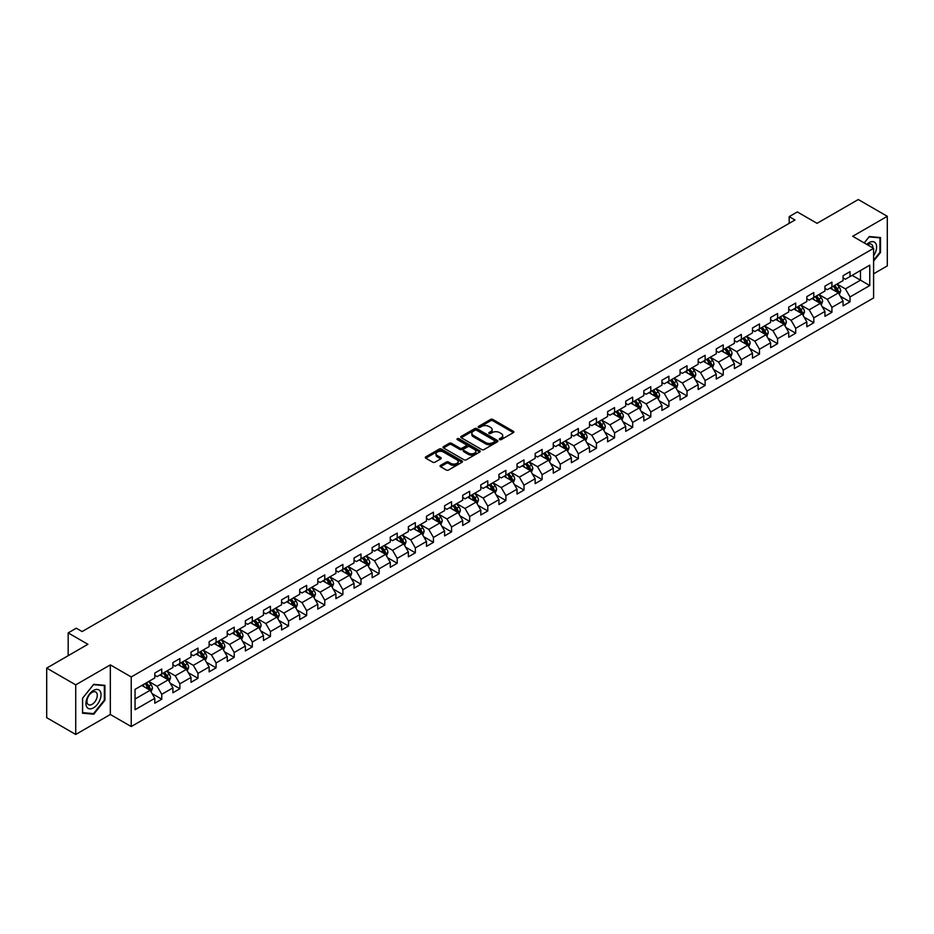 <?xml version="1.0" encoding="UTF-8"?>
<svg xmlns="http://www.w3.org/2000/svg" width="934" height="934" viewBox="0 0 934 934"><rect width="100%" height="100%" fill="white"/><g stroke="black" fill="none" stroke-linecap="round" stroke-linejoin="round"><path stroke-width="1.4" d="M499.655 439.599A1.132 0.654 0 0 0 501.254 439.599L513.361 432.617A1.611 0.934 0 0 0 513.84 431.952A1.611 0.934 0 0 0 513.361 431.298L492.848 419.448A1.611 0.934 0 0 0 490.572 419.448L478.465 426.441A1.132 0.654 0 0 0 480.053 427.363L481.629 426.464A5.16 2.977 0 0 1 488.914 426.464L490.63 427.445A5.16 2.977 0 0 1 492.136 429.547A5.16 2.977 0 0 1 490.63 431.66L489.054 432.559A1.132 0.654 0 0 0 490.654 433.481L492.218 432.582A5.16 2.977 0 0 1 499.515 432.582L501.219 433.563A5.16 2.977 0 0 1 502.737 435.676A5.16 2.977 0 0 1 501.219 437.777L499.655 438.676A1.132 0.654 0 0 0 499.655 439.599L499.655 438.676M440.544 465.377A1.611 0.934 0 0 0 440.066 466.031A1.611 0.934 0 0 0 440.544 466.696L446.289 470.012A1.611 0.934 0 0 0 448.577 470.012L462.026 462.248A1.611 0.934 0 0 0 462.493 461.594A1.611 0.934 0 0 0 462.026 460.941L441.502 449.091A1.611 0.934 0 0 0 439.225 449.091L425.776 456.854A1.611 0.934 0 0 0 425.309 457.52A1.611 0.934 0 0 0 425.776 458.174L432.734 462.19A1.611 0.934 0 0 0 435.011 462.19L440.766 458.863A1.611 0.934 0 0 0 441.233 458.209A1.611 0.934 0 0 0 440.766 457.543L437.322 455.558A4.308 2.487 0 0 1 436.061 453.796A4.308 2.487 0 0 1 438.723 451.496A4.308 2.487 0 0 1 443.416 452.033L456.924 459.832A4.308 2.487 0 0 1 458.185 461.594A4.308 2.487 0 0 1 455.523 463.894A4.308 2.487 0 0 1 450.818 463.357L448.577 462.061A1.611 0.934 0 0 0 446.289 462.061L440.544 465.377L440.544 466.696L446.289 463.392L446.289 462.061M873.605 273.814L887.3 265.898L887.3 216.303L858.276 199.537L817.052 223.331L797.321 211.936L789.195 216.63L794.997 219.98L82.11 631.559L76.308 628.208L68.182 632.902L68.182 655.691M75.724 684.856L75.724 734.463L110.329 714.487L110.329 664.88L75.724 684.856L46.7 668.102L87.913 644.297L68.182 632.902M110.329 664.88L131.227 676.952L873.605 248.339L873.605 297.946L131.227 726.547L131.227 676.952M887.3 216.303L852.695 236.279L873.605 248.339M481.734 449.558A1.611 0.934 0 0 0 484.022 449.558L497.46 441.794A1.611 0.934 0 0 0 497.939 441.128A1.611 0.934 0 0 0 497.46 440.474L476.947 428.636A1.611 0.934 0 0 0 474.67 428.636L461.221 436.4A1.611 0.934 0 0 0 460.754 437.054A1.611 0.934 0 0 0 461.221 437.707L481.734 449.558M457.742 439.844A1.132 0.654 0 0 1 458.886 440.007L458.886 438.665L479.737 450.702A1.611 0.934 0 0 1 480.216 451.367A1.611 0.934 0 0 1 479.737 452.021L466.299 459.785A1.611 0.934 0 0 1 464.011 459.785L443.498 447.946L443.498 446.627A1.611 0.934 0 0 0 443.031 447.281A1.611 0.934 0 0 0 443.498 447.946M443.498 446.627L449.254 443.3A1.611 0.934 0 0 1 451.542 443.3L459.855 448.11A1.611 0.934 0 0 0 462.132 448.11L465.949 445.903A1.611 0.934 0 0 0 466.428 445.249A1.611 0.934 0 0 0 465.949 444.584L457.286 439.587A1.132 0.654 0 0 1 458.886 438.665M75.724 734.463L46.7 717.697L46.7 668.102M152.067 693.6L161.757 699.204L161.757 694.312L172.907 687.868L172.907 692.771L179.877 688.743L179.877 683.851L191.015 677.419L191.015 682.31L197.985 678.282L197.985 673.391L209.134 666.958L209.134 671.85L216.093 667.833L216.093 662.942L227.242 656.497L227.242 661.4L234.212 657.373L234.212 652.481L245.35 646.048L245.35 650.94L252.32 646.912L252.32 642.02L263.47 635.587L263.47 640.479L270.44 636.463L270.44 631.571L281.578 625.126L281.578 630.018L288.548 626.002L288.548 621.11L299.697 614.677L299.697 619.569L306.656 615.541L306.656 610.649L317.805 604.216L317.805 609.108L324.775 605.092L324.775 600.188L335.913 593.755L335.913 598.647L342.883 594.631L342.883 589.739L354.033 583.306L354.033 588.198L360.991 584.17L360.991 579.278L372.141 572.846L372.141 577.737L379.111 573.721L379.111 568.818L390.26 562.385L390.26 567.277L397.219 563.26L397.219 558.369L408.368 551.936L408.368 556.827L415.338 552.8L415.338 547.908L426.476 541.475L426.476 546.367L433.446 542.35L433.446 537.447L444.596 531.014L444.596 535.906L451.554 531.89L451.554 526.998L462.704 520.565L462.704 525.457L469.674 521.429L469.674 516.537L480.812 510.104L480.812 514.996L487.781 510.968L487.781 506.076L498.931 499.643L498.931 504.535L505.889 500.519L505.889 495.627L517.039 489.183L517.039 494.086L524.009 490.058L524.009 485.166L535.159 478.733L535.159 483.625L542.117 479.597L542.117 474.706L553.267 468.273L553.267 473.164L560.237 469.148L560.237 464.256L571.375 457.812L571.375 462.715L578.344 458.687L578.344 453.796L589.494 447.363L589.494 452.254L596.452 448.227L596.452 443.335L607.602 436.902L607.602 441.794L614.572 437.777L614.572 432.886L625.71 426.441L625.71 431.345L632.68 427.317L632.68 422.425L643.83 415.992L643.83 420.884L650.8 416.856L650.8 411.964L661.937 405.531L661.937 410.423L668.907 406.407L668.907 401.515L680.057 395.07L680.057 399.962L687.015 395.946L687.015 391.054L698.165 384.621L698.165 389.513L705.135 385.485L705.135 380.593L716.273 374.16L716.273 379.052L723.243 375.036L723.243 370.133L734.393 363.7L734.393 368.591L741.351 364.575L741.351 359.683L752.5 353.25L752.5 358.142L759.47 354.114L759.47 349.223L770.62 342.79L770.62 347.682L777.578 343.665L777.578 338.762L788.728 332.329L788.728 337.221L795.698 333.204L795.698 328.313L806.836 321.88L806.836 326.772L813.806 322.744L813.806 317.852L824.956 311.419L824.956 316.311L831.914 312.295L831.914 307.391L843.063 300.958L843.063 305.85L850.033 301.834L850.033 296.942L869.764 285.547L869.764 265.163L860.483 270.533L860.483 280.177L869.764 285.547M161.757 699.204L154.799 703.22L154.799 698.328L135.056 709.723L135.056 689.35L154.799 677.956L154.799 673.064L161.757 669.036L161.757 673.928L172.907 667.495L172.907 662.603L179.877 658.575L179.877 663.467L191.015 657.034L191.015 652.142L197.985 648.126L197.985 653.018L209.134 646.585L209.134 641.681L216.093 637.665L216.093 642.557L227.242 636.124L227.242 631.232L234.212 627.204L234.212 632.096L245.35 625.663L245.35 620.771L252.32 616.755L252.32 621.647L263.47 615.214L263.47 610.311L270.44 606.294L270.44 611.186L281.578 604.753L281.578 599.861L288.548 595.834L288.548 600.725L299.697 594.293L299.697 589.401L306.656 585.385L306.656 590.276L317.805 583.843L317.805 578.94L324.775 574.924L324.775 579.816L335.913 573.383L335.913 568.491L342.883 564.463L342.883 569.355L354.033 562.922L354.033 558.03L360.991 554.014L360.991 558.906L372.141 552.461L372.141 547.569L379.111 543.553L379.111 548.445L390.26 542.012L390.26 537.12L397.219 533.092L397.219 537.984L408.368 531.551L408.368 526.659L415.338 522.631L415.338 527.535L426.476 521.09L426.476 516.198L433.446 512.182L433.446 517.074L444.596 510.641L444.596 505.749L451.554 501.721L451.554 506.613L462.704 500.18L462.704 495.289L469.674 491.261L469.674 496.164L480.812 489.72L480.812 484.828L487.781 480.812L487.781 485.703L498.931 479.27L498.931 474.379L505.889 470.351L505.889 475.243L517.039 468.81L517.039 463.918L524.009 459.89L524.009 464.793L535.159 458.349L535.159 453.457L542.117 449.441L542.117 454.333L553.267 447.9L553.267 443.008L560.237 438.98L560.237 443.872L571.375 437.439L571.375 432.547L578.344 428.519L578.344 433.411L589.494 426.978L589.494 422.086L596.452 418.07L596.452 422.962L607.602 416.529L607.602 411.625L614.572 407.609L614.572 412.501L625.71 406.068L625.71 401.176L632.68 397.148L632.68 402.04L643.83 395.607L643.83 390.716L650.8 386.699L650.8 391.591L661.937 385.158L661.937 380.255L668.907 376.239L668.907 381.13L680.057 374.697L680.057 369.806L687.015 365.778L687.015 370.67L698.165 364.237L698.165 359.345L705.135 355.329L705.135 360.22L716.273 353.788L716.273 348.884L723.243 344.868L723.243 349.76L734.393 343.327L734.393 338.435L741.351 334.407L741.351 339.299L752.5 332.866L752.5 327.974L759.47 323.958L759.47 328.85L770.62 322.405L770.62 317.513L777.578 313.497L777.578 318.389L788.728 311.956L788.728 307.064L795.698 303.036L795.698 307.928L806.836 301.495L806.836 296.603L813.806 292.575L813.806 297.479L824.956 291.034L824.956 286.143L831.914 282.126L831.914 287.018L843.063 280.585L843.063 275.693L850.033 271.666L850.033 276.557L869.764 265.163M159.901 675.002L168.26 679.824L157.11 686.268L148.751 681.435M154.799 675.27L157.11 676.613L161.757 673.928M157.11 686.268L161.757 694.312M168.26 679.824L172.907 687.868M178.02 664.541L186.38 669.374L175.23 675.807L166.871 670.986M172.907 664.81L175.23 666.152L179.877 663.467M175.23 675.807L179.877 683.851M186.38 669.374L191.015 677.419M196.128 654.092L204.488 658.914L193.338 665.347L184.979 660.525M191.015 654.36L193.338 655.691L197.985 653.018M193.338 665.347L197.985 673.391M204.488 658.914L209.134 666.958M214.236 643.631L222.596 648.453L211.458 654.897L203.098 650.064M209.134 643.9L211.458 645.242L216.093 642.557M211.458 654.897L216.093 662.942M222.596 648.453L227.242 656.497M232.356 633.17L240.715 638.004L229.566 644.437L221.206 639.603M227.242 633.439L229.566 634.781L234.212 632.096M229.566 644.437L234.212 652.481M240.715 638.004L245.35 646.048M250.464 622.721L258.823 627.543L247.673 633.976L239.314 629.154M245.35 622.99L247.673 624.321L252.32 621.647M247.673 633.976L252.32 642.02M258.823 627.543L263.47 635.587M268.572 612.26L276.931 617.082L265.793 623.527L257.434 618.693M263.47 612.529L265.793 613.871L270.44 611.186M265.793 623.527L270.44 631.571M276.931 617.082L281.578 625.126M286.691 601.8L295.051 606.633L283.901 613.066L275.542 608.232M281.578 602.068L283.901 603.411L288.548 600.725M283.901 613.066L288.548 621.11M295.051 606.633L299.697 614.677M304.799 591.35L313.159 596.172L302.021 602.605L293.65 597.783M299.697 591.619L302.021 592.95L306.656 590.276M302.021 602.605L306.656 610.649M313.159 596.172L317.805 604.216M322.919 580.89L331.278 585.711L320.128 592.144L311.769 587.323M317.805 581.158L320.128 582.501L324.775 579.816M320.128 592.144L324.775 600.188M331.278 585.711L335.913 593.755M341.027 570.429L349.386 575.262L338.236 581.695L329.877 576.862M335.913 570.697L338.236 572.04L342.883 569.355M338.236 581.695L342.883 589.739M349.386 575.262L354.033 583.306M359.135 559.98L367.494 564.801L356.356 571.234L347.997 566.413M354.033 560.237L356.356 561.579L360.991 558.906M356.356 571.234L360.991 579.278M367.494 564.801L372.141 572.846M377.254 549.519L385.614 554.341L374.464 560.774L366.105 555.952M372.141 549.787L374.464 551.13L379.111 548.445M374.464 560.774L379.111 568.818M385.614 554.341L390.26 562.385M395.362 539.058L403.721 543.892L392.572 550.324L384.213 545.491M390.26 539.327L392.572 540.669L397.219 537.984M392.572 550.324L397.219 558.369M403.721 543.892L408.368 551.936M413.47 528.597L421.829 533.431L410.691 539.864L402.332 535.042M408.368 528.866L410.691 530.208L415.338 527.535M410.691 539.864L415.338 547.908M421.829 533.431L426.476 541.475M431.59 518.148L439.949 522.97L428.799 529.403L420.44 524.581M426.476 518.417L428.799 519.759L433.446 517.074M428.799 529.403L433.446 537.447M439.949 522.97L444.596 531.014M449.698 507.687L458.057 512.521L446.919 518.954L438.56 514.12M444.596 507.956L446.919 509.299L451.554 506.613M446.919 518.954L451.554 526.998M458.057 512.521L462.704 520.565M467.817 497.227L476.177 502.06L465.027 508.493L456.668 503.671M462.704 497.495L465.027 498.838L469.674 496.164M465.027 508.493L469.674 516.537M476.177 502.06L480.812 510.104M485.925 486.777L494.284 491.599L483.135 498.032L474.776 493.21M480.812 487.046L483.135 488.389L487.781 485.703M483.135 498.032L487.781 506.076M494.284 491.599L498.931 499.643M504.033 476.317L512.392 481.138L501.254 487.583L492.895 482.75M498.931 476.585L501.254 477.928L505.889 475.243M501.254 487.583L505.889 495.627M512.392 481.138L517.039 489.183M522.153 465.856L530.512 470.689L519.362 477.122L511.003 472.3M517.039 466.124L519.362 467.467L524.009 464.793M519.362 477.122L524.009 485.166M530.512 470.689L535.159 478.733M540.261 455.407L548.62 460.228L537.47 466.661L529.111 461.84M535.159 455.675L537.47 457.018L542.117 454.333M537.47 466.661L542.117 474.706M548.62 460.228L553.267 468.273M558.38 444.946L566.74 449.768L555.59 456.212L547.231 451.379M553.267 445.214L555.59 446.557L560.237 443.872M555.59 456.212L560.237 464.256M566.74 449.768L571.375 457.812M576.488 434.485L584.847 439.319L573.698 445.752L565.339 440.93M571.375 434.754L573.698 436.096L578.344 433.411M573.698 445.752L578.344 453.796M584.847 439.319L589.494 447.363M594.596 424.036L602.955 428.858L591.817 435.291L583.458 430.469M589.494 424.305L591.817 425.635L596.452 422.962M591.817 435.291L596.452 443.335M602.955 428.858L607.602 436.902M612.716 413.575L621.075 418.397L609.925 424.842L601.566 420.008M607.602 413.844L609.925 415.186L614.572 412.501M609.925 424.842L614.572 432.886M621.075 418.397L625.71 426.441M630.824 403.114L639.183 407.948L628.033 414.381L619.674 409.547M625.71 403.383L628.033 404.726L632.68 402.04M628.033 414.381L632.68 422.425M639.183 407.948L643.83 415.992M648.932 392.665L657.291 397.487L646.153 403.92L637.794 399.098M643.83 392.934L646.153 394.265L650.8 391.591M646.153 403.92L650.8 411.964M657.291 397.487L661.937 405.531M667.051 382.204L675.41 387.026L664.261 393.471L655.901 388.637M661.937 382.473L664.261 383.816L668.907 381.13M664.261 393.471L668.907 401.515M675.41 387.026L680.057 395.07M685.159 371.744L693.518 376.577L682.38 383.01L674.009 378.177M680.057 372.012L682.38 373.355L687.015 370.67M682.38 383.01L687.015 391.054M693.518 376.577L698.165 384.621M703.279 361.295L711.638 366.116L700.488 372.549L692.129 367.727M698.165 361.563L700.488 362.894L705.135 360.22M700.488 372.549L705.135 380.593M711.638 366.116L716.273 374.16M721.387 350.834L729.746 355.656L718.596 362.088L710.237 357.267M716.273 351.102L718.596 352.445L723.243 349.76M718.596 362.088L723.243 370.133M729.746 355.656L734.393 363.7M739.495 340.373L747.854 345.206L736.716 351.639L728.357 346.806M734.393 340.641L736.716 341.984L741.351 339.299M736.716 351.639L741.351 359.683M747.854 345.206L752.5 353.25M757.614 329.924L765.973 334.746L754.824 341.179L746.464 336.357M752.5 330.181L754.824 331.523L759.47 328.85M754.824 341.179L759.47 349.223M765.973 334.746L770.62 342.79M775.722 319.463L784.081 324.285L772.932 330.718L764.572 325.896M770.62 319.732L772.932 321.074L777.578 318.389M772.932 330.718L777.578 338.762M784.081 324.285L788.728 332.329M793.83 309.002L802.189 313.836L791.051 320.269L782.692 315.435M788.728 309.271L791.051 310.613L795.698 307.928M791.051 320.269L795.698 328.313M802.189 313.836L806.836 321.88M811.95 298.541L820.309 303.375L809.159 309.808L800.8 304.986M806.836 298.81L809.159 300.153L813.806 297.479M809.159 309.808L813.806 317.852M820.309 303.375L824.956 311.419M830.057 288.092L838.417 292.914L827.279 299.347L818.92 294.525M824.956 288.361L827.279 289.703L831.914 287.018M827.279 299.347L831.914 307.391M838.417 292.914L843.063 300.958M852.123 275.355L860.483 280.177L845.387 288.898L837.027 284.064M843.063 277.9L845.387 279.243L850.033 276.557M845.387 288.898L850.033 296.942M110.329 714.487L131.227 726.547M789.195 216.63L789.195 223.331M135.056 699.006L150.152 690.284L141.793 685.463M150.152 690.284L154.799 698.328M840.331 296.23L850.033 301.834M822.224 306.691L831.914 312.295M804.116 317.151L813.806 322.744M785.996 327.601L795.698 333.204M767.888 338.061L777.578 343.665M749.769 348.522L759.47 354.114M731.661 358.983L741.351 364.575M713.553 369.432L723.243 375.036M695.433 379.893L705.135 385.485M677.325 390.354L687.015 395.946M659.217 400.803L668.907 406.407M641.098 411.264L650.8 416.856M622.99 421.724L632.68 427.317M604.87 432.173L614.572 437.777M586.762 442.634L596.452 448.227M568.654 453.095L578.344 458.687M550.535 463.544L560.237 469.148M532.427 474.005L542.117 479.597M514.307 484.466L524.009 490.058M496.199 494.915L505.889 500.519M478.091 505.376L487.781 510.968M459.972 515.837L469.674 521.429M441.864 526.286L451.554 531.89M423.756 536.746L433.446 542.35M405.636 547.207L415.338 552.8M387.528 557.656L397.219 563.26M369.409 568.117L379.111 573.721M351.301 578.578L360.991 584.17M333.193 589.039L342.883 594.631M315.073 599.488L324.775 605.092M296.965 609.949L306.656 615.541M278.857 620.409L288.548 626.002M260.738 630.859L270.44 636.463M242.63 641.319L252.32 646.912M224.51 651.78L234.212 657.373M206.402 662.229L216.093 667.833M188.294 672.69L197.985 678.282M170.175 683.151L179.877 688.743M873.605 261.088L880.505 252.495L880.505 237.551L869.309 236.547L864.195 242.91M82.519 713.202L93.727 714.206L104.923 700.266L104.923 685.334L93.727 684.33L82.519 698.27L82.519 713.202M92.536 713.518L93.727 714.206M500.11 439.762L501.219 439.12A5.16 2.977 0 0 0 502.737 437.007L502.737 435.676M492.136 429.547L492.136 430.889A5.16 2.977 0 0 1 490.63 433.002L489.509 433.645M513.361 431.298L513.361 432.617L492.848 420.79A1.611 0.934 0 0 0 490.572 420.79L478.909 427.527M497.46 440.474L497.46 441.794L476.947 429.967A1.611 0.934 0 0 0 474.67 429.967L461.244 437.719L461.221 436.4M494.611 441.595A1.132 0.654 0 0 0 494.611 440.673L476.609 430.27A1.132 0.654 0 0 0 475.009 430.27L473.363 431.228A5.16 2.977 0 0 0 471.845 433.341A5.16 2.977 0 0 0 473.363 435.442L485.668 442.553A5.16 2.977 0 0 0 492.965 442.553L494.611 441.595L494.611 442.938A1.132 0.654 0 0 0 494.95 442.471L494.95 441.128M471.845 433.341L471.845 434.672A5.16 2.977 0 0 0 473.363 436.785L473.363 435.442M494.611 442.938L492.965 443.883A5.16 2.977 0 0 1 485.668 443.883L473.363 436.785M443.522 447.958L449.254 444.642L449.254 443.3M466.428 445.249L466.428 446.58A1.611 0.934 0 0 1 465.949 447.246L462.132 449.452A1.611 0.934 0 0 1 459.855 449.452L451.542 444.642A1.611 0.934 0 0 0 449.254 444.642M458.886 440.007L479.726 452.033M468.494 453.095A4.308 2.487 0 0 0 473.188 453.632A4.308 2.487 0 0 0 475.85 451.332A4.308 2.487 0 0 0 474.589 449.569L469.825 446.826A1.611 0.934 0 0 0 467.549 446.826L463.731 449.032A1.611 0.934 0 0 0 463.264 449.686A1.611 0.934 0 0 0 463.731 450.34L468.494 453.095L468.494 454.426A4.308 2.487 0 0 0 473.188 454.975A4.308 2.487 0 0 0 475.85 452.675L475.85 451.332M463.264 449.686L463.264 451.029A1.611 0.934 0 0 0 463.731 451.682L463.731 450.34M468.494 454.426L463.731 451.682M458.185 461.594L458.185 462.937A4.308 2.487 0 0 1 455.523 465.237A4.308 2.487 0 0 1 450.818 464.7L448.577 463.392A1.611 0.934 0 0 0 446.289 463.392M436.061 453.796L436.061 455.138A4.308 2.487 0 0 0 437.322 456.901L437.322 455.558M440.743 458.874L437.322 456.901M462.003 462.26L441.502 450.433A1.611 0.934 0 0 0 439.225 450.433L425.799 458.185L425.776 456.854M839.339 294.502L840.717 291.023A4.355 2.51 -120 0 0 839.327 287.322L836.934 284.123M832.754 289.645L831.132 287.474M833.338 286.201L835.732 289.4A4.355 2.51 60 0 1 836.981 292.015L838.37 291.21A4.355 2.51 -120 0 0 837.121 288.594L834.727 285.395M833.642 286.026L836.292 289.575A2.218 1.284 60 0 1 836.701 290.252L838.37 291.21M873.605 255.718A10.671 6.164 120 0 0 875.602 251.935A10.671 6.164 120 0 0 874.948 242.49A10.671 6.164 120 0 0 866.764 244.393M879.209 237.434L879.933 237.855L879.933 252.32L873.605 260.201M864.219 242.922L869.075 236.886L879.933 237.855M872.858 247.907A7.309 4.215 120 0 0 871.352 244.229A7.309 4.215 120 0 0 867.417 244.766M93.493 707.844A10.671 6.164 120 0 0 101.035 694.779A10.671 6.164 120 0 0 93.493 690.424A10.671 6.164 120 0 0 85.94 703.489A10.671 6.164 120 0 0 93.493 707.844M92.116 704.306A7.309 4.215 120 0 0 96.891 697.873A7.309 4.215 120 0 0 95.77 692.012A7.309 4.215 120 0 0 92.116 692.374A7.309 4.215 120 0 0 87.341 698.819A7.309 4.215 120 0 0 88.461 704.668A7.309 4.215 120 0 0 92.116 704.306M82.636 698.165L93.493 684.657L104.351 685.626L104.351 700.103L93.493 713.611L82.636 712.642L82.612 698.153M103.627 685.217L104.351 685.626M821.219 304.963L822.609 301.484A4.355 2.51 -120 0 0 821.219 297.783L818.826 294.584M814.646 300.106L813.012 297.934M815.219 296.662L817.624 299.861A4.355 2.51 60 0 1 818.861 302.476L820.262 301.67A4.355 2.51 -120 0 0 819.013 299.055L816.62 295.856M815.522 296.487L818.184 300.036A2.218 1.284 60 0 1 818.581 300.701L820.262 301.67M803.112 315.423L804.489 311.944A4.355 2.51 -120 0 0 803.1 308.232L800.707 305.033M796.527 310.555L794.904 308.383M797.111 307.111L799.504 310.31A4.355 2.51 60 0 1 800.753 312.925L802.143 312.131A4.355 2.51 -120 0 0 800.893 309.504L798.5 306.305M797.414 306.936L800.076 310.485A2.218 1.284 60 0 1 800.473 311.162L802.143 312.131M785.004 325.873L786.381 322.393A4.355 2.51 -120 0 0 784.992 318.692L782.599 315.494M778.419 321.016L776.796 318.844M779.003 317.572L781.396 320.771A4.355 2.51 60 0 1 782.634 323.386L784.035 322.58A4.355 2.51 -120 0 0 782.785 319.965L780.392 316.766M779.295 317.397L781.956 320.946A2.218 1.284 60 0 1 782.365 321.623L784.035 322.58M766.884 336.333L768.273 332.854A4.355 2.51 -120 0 0 766.884 329.153L764.479 325.954M760.311 331.477L758.677 329.305M760.883 328.032L763.276 331.231A4.355 2.51 60 0 1 764.526 333.847L765.915 333.041A4.355 2.51 -120 0 0 764.677 330.426L762.272 327.227M761.187 327.857L763.849 331.407A2.218 1.284 60 0 1 764.245 332.072L765.915 333.041M748.776 346.794L750.154 343.315A4.355 2.51 -120 0 0 748.764 339.602L746.371 336.403M742.191 341.937L740.569 339.754M742.775 338.482L745.169 341.681A4.355 2.51 60 0 1 746.418 344.296L747.807 343.502A4.355 2.51 -120 0 0 746.558 340.875L744.164 337.676M743.079 338.306L745.729 341.856A2.218 1.284 60 0 1 746.138 342.533L747.807 343.502M730.668 357.243L732.046 353.764A4.355 2.51 -120 0 0 730.657 350.063L728.263 346.864M724.084 352.387L722.449 350.215M724.656 348.942L727.061 352.141A4.355 2.51 60 0 1 728.298 354.757L729.699 353.951A4.355 2.51 -120 0 0 728.45 351.336L726.057 348.137M724.959 348.767L727.621 352.316A2.218 1.284 60 0 1 728.03 352.994L729.699 353.951M712.549 367.704L713.926 364.225A4.355 2.51 -120 0 0 712.549 360.524L710.144 357.325M705.964 362.847L704.341 360.676M706.548 359.403L708.941 362.602A4.355 2.51 60 0 1 710.19 365.217L711.58 364.412A4.355 2.51 -120 0 0 710.342 361.797L707.937 358.598M706.851 359.228L709.513 362.777A2.218 1.284 60 0 1 709.91 363.443L711.58 364.412M694.441 378.165L695.818 374.686A4.355 2.51 -120 0 0 694.429 370.973L692.036 367.774M687.856 373.308L686.233 371.125M688.44 369.852L690.833 373.051A4.355 2.51 60 0 1 692.082 375.678L693.472 374.873A4.355 2.51 -120 0 0 692.222 372.246L689.829 369.047M688.743 369.677L691.394 373.226A2.218 1.284 60 0 1 691.802 373.904L693.472 374.873M676.321 388.614L677.71 385.135A4.355 2.51 -120 0 0 676.321 381.434L673.928 378.235M669.748 383.757L668.114 381.586M670.32 380.313L672.714 383.512A4.355 2.51 60 0 1 673.963 386.127L675.352 385.322A4.355 2.51 -120 0 0 674.114 382.707L671.721 379.508M670.624 380.138L673.286 383.687A2.218 1.284 60 0 1 673.683 384.364L675.352 385.322M658.213 399.075L659.591 395.596A4.355 2.51 -120 0 0 658.201 391.895L655.808 388.696M651.628 394.218L650.006 392.046M652.212 390.774L654.606 393.973A4.355 2.51 60 0 1 655.855 396.588L657.244 395.782A4.355 2.51 -120 0 0 655.995 393.167L653.602 389.968M652.516 390.599L655.178 394.148A2.218 1.284 60 0 1 655.575 394.813L657.244 395.782M640.105 409.536L641.483 406.057A4.355 2.51 -120 0 0 640.094 402.344L637.7 399.145M633.521 404.679L631.898 402.496M634.093 401.223L636.498 404.422A4.355 2.51 60 0 1 637.735 407.049L639.136 406.243A4.355 2.51 -120 0 0 637.887 403.616L635.494 400.429M634.396 401.048L637.058 404.597A2.218 1.284 60 0 1 637.467 405.274L639.136 406.243M621.986 419.985L623.375 416.506A4.355 2.51 -120 0 0 621.986 412.805L619.581 409.606M615.413 415.128L613.778 412.956M615.985 411.684L618.378 414.883A4.355 2.51 60 0 1 619.627 417.498L621.017 416.692A4.355 2.51 -120 0 0 619.779 414.077L617.374 410.878M616.288 411.509L618.95 415.058A2.218 1.284 60 0 1 619.347 415.735L621.017 416.692M603.878 430.446L605.255 426.966A4.355 2.51 -120 0 0 603.866 423.265L601.473 420.067M597.293 425.589L595.67 423.417M597.877 422.145L600.27 425.344A4.355 2.51 60 0 1 601.519 427.959L602.909 427.153A4.355 2.51 -120 0 0 601.659 424.538L599.266 421.339M598.18 421.97L600.831 425.519A2.218 1.284 60 0 1 601.239 426.184L602.909 427.153M585.758 440.906L587.147 437.427A4.355 2.51 -120 0 0 585.758 433.715L583.365 430.516M579.185 436.05L577.551 433.878M579.757 432.594L582.162 435.793A4.355 2.51 60 0 1 583.4 438.42L584.801 437.614A4.355 2.51 -120 0 0 583.552 434.999L581.158 431.8M580.061 432.419L582.723 435.968A2.218 1.284 60 0 1 583.12 436.645L584.801 437.614M567.65 451.367L569.028 447.876A4.355 2.51 -120 0 0 567.639 444.175L565.245 440.976M561.065 446.499L559.443 444.327M561.649 443.055L564.043 446.254A4.355 2.51 60 0 1 565.292 448.869L566.681 448.063A4.355 2.51 -120 0 0 565.444 445.448L563.039 442.249M561.953 442.879L564.615 446.429A2.218 1.284 60 0 1 565.012 447.106L566.681 448.063M549.542 461.816L550.92 458.337A4.355 2.51 -120 0 0 549.531 454.636L547.137 451.437M542.958 456.959L541.335 454.788M543.541 453.515L545.935 456.714A4.355 2.51 60 0 1 547.172 459.33L548.573 458.524A4.355 2.51 -120 0 0 547.324 455.909L544.931 452.71M543.845 453.34L546.495 456.889A2.218 1.284 60 0 1 546.904 457.555L548.573 458.524M531.423 472.277L532.812 468.798A4.355 2.51 -120 0 0 531.423 465.085L529.018 461.898M524.85 467.42L523.215 465.249M525.422 463.964L527.815 467.163A4.355 2.51 60 0 1 529.064 469.79L530.454 468.985A4.355 2.51 -120 0 0 529.216 466.37L526.823 463.171M525.725 463.789L528.387 467.339A2.218 1.284 60 0 1 528.784 468.016L530.454 468.985M513.315 482.738L514.692 479.259A4.355 2.51 -120 0 0 513.303 475.546L510.91 472.347M506.73 477.869L505.107 475.698M507.314 474.425L509.707 477.624A4.355 2.51 60 0 1 510.956 480.239L512.346 479.434A4.355 2.51 -120 0 0 511.096 476.819L508.703 473.62M507.617 474.25L510.268 477.799A2.218 1.284 60 0 1 510.676 478.477L512.346 479.434M495.207 493.187L496.584 489.708A4.355 2.51 -120 0 0 495.195 486.007L492.802 482.808M488.622 488.33L486.988 486.159M489.194 484.886L491.599 488.085A4.355 2.51 60 0 1 492.837 490.7L494.238 489.895A4.355 2.51 -120 0 0 492.989 487.279L490.595 484.081M489.498 484.711L492.16 488.26A2.218 1.284 60 0 1 492.568 488.926L494.238 489.895M477.087 503.648L478.465 500.169A4.355 2.51 -120 0 0 477.087 496.468L474.682 493.269M470.502 498.791L468.88 496.619M471.086 495.347L473.48 498.546A4.355 2.51 60 0 1 474.729 501.161L476.118 500.355A4.355 2.51 -120 0 0 474.881 497.74L472.476 494.541M471.39 495.172L474.052 498.721A2.218 1.284 60 0 1 474.449 499.386L476.118 500.355M458.979 514.109L460.357 510.629A4.355 2.51 -120 0 0 458.968 506.917L456.574 503.718M452.395 509.24L450.772 507.069M452.978 505.796L455.372 508.995A4.355 2.51 60 0 1 456.621 511.61L458.01 510.805A4.355 2.51 -120 0 0 456.761 508.189L454.368 504.99M453.282 505.621L455.932 509.17A2.218 1.284 60 0 1 456.341 509.847L458.01 510.805M440.86 524.558L442.249 521.079A4.355 2.51 -120 0 0 440.86 517.378L438.466 514.179M434.287 519.701L432.652 517.529M434.859 516.257L437.264 519.456A4.355 2.51 60 0 1 438.501 522.071L439.902 521.265A4.355 2.51 -120 0 0 438.653 518.65L436.26 515.451M435.162 516.082L437.824 519.631A2.218 1.284 60 0 1 438.221 520.308L439.902 521.265M422.752 535.019L424.129 531.539A4.355 2.51 -120 0 0 422.74 527.838L420.347 524.639M416.167 530.162L414.544 527.99M416.751 526.718L419.144 529.917A4.355 2.51 60 0 1 420.393 532.532L421.783 531.726A4.355 2.51 -120 0 0 420.534 529.111L418.14 525.912M417.054 526.543L419.716 530.092A2.218 1.284 60 0 1 420.113 530.757L421.783 531.726M404.644 545.479L406.021 542A4.355 2.51 -120 0 0 404.632 538.288L402.239 535.089M398.059 540.611L396.436 538.439M398.631 537.167L401.036 540.366A4.355 2.51 60 0 1 402.274 542.981L403.675 542.187A4.355 2.51 -120 0 0 402.426 539.56L400.032 536.361M398.935 536.992L401.597 540.541A2.218 1.284 60 0 1 402.005 541.218L403.675 542.187M386.524 555.928L387.914 552.449A4.355 2.51 -120 0 0 386.524 548.748L384.119 545.549M379.951 551.072L378.317 548.9M380.523 547.628L382.917 550.827A4.355 2.51 60 0 1 384.166 553.442L385.555 552.636A4.355 2.51 -120 0 0 384.318 550.021L381.913 546.822M380.827 547.452L383.489 551.002A2.218 1.284 60 0 1 383.886 551.679L385.555 552.636M368.416 566.389L369.794 562.91A4.355 2.51 -120 0 0 368.405 559.209L366.011 556.01M361.832 561.532L360.209 559.361M362.415 558.088L364.809 561.287A4.355 2.51 60 0 1 366.058 563.903L367.447 563.097A4.355 2.51 -120 0 0 366.198 560.482L363.805 557.283M362.719 557.913L365.369 561.462A2.218 1.284 60 0 1 365.778 562.128L367.447 563.097M350.308 576.85L351.686 573.371A4.355 2.51 -120 0 0 350.297 569.658L347.903 566.459M343.724 571.993L342.089 569.81M344.296 568.537L346.701 571.736A4.355 2.51 60 0 1 347.938 574.352L349.339 573.558A4.355 2.51 -120 0 0 348.09 570.931L345.697 567.732M344.599 568.362L347.261 571.912A2.218 1.284 60 0 1 347.67 572.589L349.339 573.558M332.189 587.299L333.566 583.82A4.355 2.51 -120 0 0 332.189 580.119L329.784 576.92M325.604 582.442L323.981 580.271M326.188 578.998L328.581 582.197A4.355 2.51 60 0 1 329.83 584.812L331.22 584.007A4.355 2.51 -120 0 0 329.982 581.392L327.577 578.193M326.491 578.823L329.153 582.372A2.218 1.284 60 0 1 329.55 583.049L331.22 584.007M314.081 597.76L315.458 594.281A4.355 2.51 -120 0 0 314.069 590.58L311.676 587.381M307.496 592.903L305.873 590.732M308.08 589.459L310.473 592.658A4.355 2.51 60 0 1 311.722 595.273L313.112 594.468A4.355 2.51 -120 0 0 311.863 591.852L309.469 588.654M308.383 589.284L311.034 592.833A2.218 1.284 60 0 1 311.442 593.499L313.112 594.468M295.961 608.221L297.351 604.742A4.355 2.51 -120 0 0 295.961 601.029L293.556 597.83M289.388 603.364L287.754 601.181M289.96 599.908L292.354 603.107A4.355 2.51 60 0 1 293.603 605.734L294.992 604.928A4.355 2.51 -120 0 0 293.755 602.302L291.361 599.103M290.264 599.733L292.926 603.282A2.218 1.284 60 0 1 293.323 603.959L294.992 604.928M277.853 618.67L279.231 615.191A4.355 2.51 -120 0 0 277.842 611.49L275.448 608.291M271.269 613.813L269.646 611.642M271.852 610.369L274.246 613.568A4.355 2.51 60 0 1 275.495 616.183L276.884 615.378A4.355 2.51 -120 0 0 275.635 612.762L273.242 609.563M272.156 610.194L274.818 613.743A2.218 1.284 60 0 1 275.215 614.42L276.884 615.378M259.745 629.131L261.123 625.652A4.355 2.51 -120 0 0 259.734 621.951L257.34 618.752M253.161 624.274L251.526 622.102M253.733 620.83L256.138 624.029A4.355 2.51 60 0 1 257.375 626.644L258.776 625.838A4.355 2.51 -120 0 0 257.527 623.223L255.134 620.024M254.036 620.655L256.698 624.204A2.218 1.284 60 0 1 257.107 624.869L258.776 625.838M241.626 639.592L243.015 636.112A4.355 2.51 -120 0 0 241.626 632.4L239.221 629.201M235.053 634.735L233.418 632.551M235.625 631.279L238.018 634.478A4.355 2.51 60 0 1 239.267 637.105L240.657 636.299A4.355 2.51 -120 0 0 239.419 633.672L237.014 630.473M235.928 631.104L238.59 634.653A2.218 1.284 60 0 1 238.987 635.33L240.657 636.299M223.518 650.041L224.896 646.561A4.355 2.51 -120 0 0 223.506 642.861L221.113 639.662M216.933 645.184L215.31 643.012M217.517 641.74L219.91 644.939A4.355 2.51 60 0 1 221.16 647.554L222.549 646.748A4.355 2.51 -120 0 0 221.3 644.133L218.906 640.934M217.82 641.565L220.471 645.114A2.218 1.284 60 0 1 220.879 645.791L222.549 646.748M205.398 660.501L206.788 657.022A4.355 2.51 -120 0 0 205.398 653.321L203.005 650.122M198.825 655.645L197.191 653.473M199.397 652.201L201.802 655.399A4.355 2.51 60 0 1 203.04 658.015L204.441 657.209A4.355 2.51 -120 0 0 203.192 654.594L200.798 651.395M199.701 652.025L202.363 655.575A2.218 1.284 60 0 1 202.76 656.24L204.441 657.209M187.29 670.962L188.668 667.483A4.355 2.51 -120 0 0 187.279 663.77L184.885 660.571M180.706 666.105L179.083 663.934M181.289 662.65L183.683 665.849A4.355 2.51 60 0 1 184.932 668.475L186.321 667.67A4.355 2.51 -120 0 0 185.084 665.055L182.679 661.856M181.593 662.475L184.255 666.024A2.218 1.284 60 0 1 184.652 666.701L186.321 667.67M169.182 681.423L170.56 677.932A4.355 2.51 -120 0 0 169.171 674.231L166.777 671.032M162.598 676.555L160.975 674.383M163.181 673.11L165.575 676.309A4.355 2.51 60 0 1 166.812 678.925L168.213 678.119A4.355 2.51 -120 0 0 166.964 675.504L164.571 672.305M163.485 672.935L166.135 676.485A2.218 1.284 60 0 1 166.544 677.162L168.213 678.119M151.063 691.872L152.452 688.393A4.355 2.51 -120 0 0 151.063 684.692L148.658 681.493M144.49 687.015L142.855 684.844M145.062 683.571L147.455 686.77A4.355 2.51 60 0 1 148.704 689.385L150.094 688.58A4.355 2.51 -120 0 0 148.856 685.965L146.451 682.766M145.365 683.396L148.027 686.945A2.218 1.284 60 0 1 148.424 687.611L150.094 688.58M501.219 439.12L501.219 437.777M489.054 433.481L489.054 432.559M490.63 433.002L490.63 431.66M478.465 427.363L478.465 426.441M490.572 420.79L490.572 419.448M492.848 420.79L492.848 419.448M474.67 429.967L474.67 428.636M476.947 429.967L476.947 428.636M485.668 443.883L485.668 442.553M492.965 443.883L492.965 442.553M451.542 444.642L451.542 443.3M459.855 449.452L459.855 448.11M462.132 449.452L462.132 448.11M465.949 447.246L465.949 445.903M479.737 452.021L479.737 450.702M448.577 463.392L448.577 462.061M450.818 464.7L450.818 463.357M440.766 458.863L440.766 457.543M439.225 450.433L439.225 449.091M441.502 450.433L441.502 449.091M462.026 462.248L462.026 460.941M837.985 292.669L840.693 291.104M837.121 288.594L839.327 287.322M834.027 290.381L835.732 289.4M819.877 303.13L822.574 301.565M819.013 299.055L821.219 297.783M815.919 300.841L817.624 299.861M801.769 313.579L804.466 312.026M800.893 309.504L803.1 308.232M797.799 311.291L799.504 310.31M783.649 324.04L786.358 322.487M782.785 319.965L784.992 318.692M779.692 321.751L781.396 320.771M765.541 334.5L768.238 332.936M764.677 330.426L766.884 329.153M761.584 332.212L763.276 331.231M747.434 344.95L750.13 343.397M746.558 340.875L748.764 339.602M743.464 342.661L745.169 341.681M729.314 355.41L732.011 353.858M728.45 351.336L730.657 350.063M725.356 353.122L727.061 352.141M711.206 365.871L713.903 364.307M710.342 361.797L712.549 360.524M707.236 363.583L708.941 362.602M693.086 376.32L695.795 374.767M692.222 372.246L694.429 370.973M689.129 374.044L690.833 373.051M674.978 386.781L677.675 385.228M674.114 382.707L676.321 381.434M671.021 384.493L672.714 383.512M656.871 397.242L659.567 395.677M655.995 393.167L658.201 391.895M652.901 394.954L654.606 393.973M638.751 407.691L641.448 406.138M637.887 403.616L640.094 402.344M634.793 405.414L636.498 404.422M620.643 418.152L623.34 416.599M619.779 414.077L621.986 412.805M616.685 415.863L618.378 414.883M602.535 428.613L605.232 427.048M601.659 424.538L603.866 423.265M598.566 426.324L600.27 425.344M584.415 439.073L587.112 437.509M583.552 434.999L585.758 433.715M580.458 436.785L582.162 435.793M566.308 449.523L569.004 447.97M565.444 445.448L567.639 444.175M562.338 447.234L564.043 446.254M548.188 459.983L550.897 458.419M547.324 455.909L549.531 454.636M544.23 457.695L545.935 456.714M530.08 470.444L532.777 468.88M529.216 466.37L531.423 465.085M526.122 468.156L527.815 467.163M511.972 480.893L514.669 479.34M511.096 476.819L513.303 475.546M508.003 478.605L509.707 477.624M493.853 491.354L496.549 489.79M492.989 487.279L495.195 486.007M489.895 489.066L491.599 488.085M475.745 501.815L478.442 500.25M474.881 497.74L477.087 496.468M471.787 499.527L473.48 498.546M457.625 512.264L460.334 510.711M456.761 508.189L458.968 506.917M453.667 509.976L455.372 508.995M439.517 522.725L442.214 521.16M438.653 518.65L440.86 517.378M435.559 520.436L437.264 519.456M421.409 533.186L424.106 531.621M420.534 529.111L422.74 527.838M417.44 530.897L419.144 529.917M403.29 543.635L405.998 542.082M402.426 539.56L404.632 538.288M399.332 541.346L401.036 540.366M385.182 554.096L387.879 552.543M384.318 550.021L386.524 548.748M381.224 551.807L382.917 550.827M367.074 564.556L369.771 562.992M366.198 560.482L368.405 559.209M363.104 562.268L364.809 561.287M348.954 575.005L351.651 573.453M348.09 570.931L350.297 569.658M344.996 572.717L346.701 571.736M330.846 585.466L333.543 583.913M329.982 581.392L332.189 580.119M326.877 583.178L328.581 582.197M312.727 595.927L315.435 594.363M311.863 591.852L314.069 590.58M308.769 593.639L310.473 592.658M294.619 606.376L297.316 604.823M293.755 602.302L295.961 601.029M290.661 604.1L292.354 603.107M276.511 616.837L279.208 615.284M275.635 612.762L277.842 611.49M272.541 614.549L274.246 613.568M258.391 627.298L261.088 625.733M257.527 623.223L259.734 621.951M254.433 625.009L256.138 624.029M240.283 637.747L242.98 636.194M239.419 633.672L241.626 632.4M236.325 635.47L238.018 634.478M222.175 648.208L224.872 646.655M221.3 644.133L223.506 642.861M218.206 645.919L219.91 644.939M204.056 658.668L206.753 657.104M203.192 654.594L205.398 653.321M200.098 656.38L201.802 655.399M185.948 669.129L188.645 667.565M185.084 665.055L187.279 663.77M181.978 666.841L183.683 665.849M167.828 679.578L170.537 678.026M166.964 675.504L169.171 674.231M163.87 677.29L165.575 676.309M149.72 690.039L152.417 688.475M148.856 685.965L151.063 684.692M145.762 687.751L147.455 686.77"/></g></svg>
